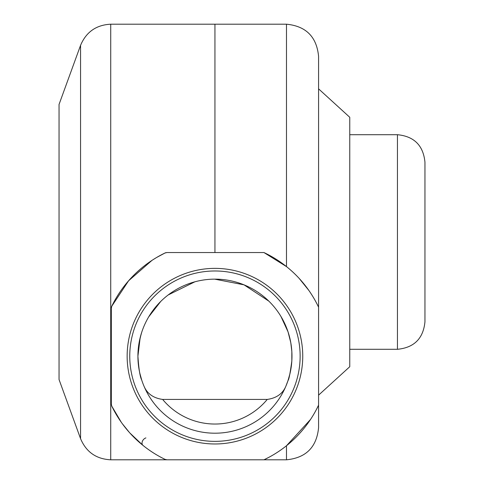 <?xml version="1.0" encoding="UTF-8"?>
<svg xmlns="http://www.w3.org/2000/svg" width="484" height="484" viewBox="0 0 484 484"><rect width="100%" height="100%" fill="white"/><g stroke="black" fill="none" stroke-linecap="round" stroke-linejoin="round"><path stroke-width="0.73" d="M129.815 432.938L143.028 445.437A4.586 3.352 128.9 0 1 142.35 441.39A4.586 3.352 128.9 0 1 145.908 437.911M166.98 252.545L214.944 252.545L214.944 24.2L214.944 252.545L263.955 252.545A114.629 114.629 0 0 1 318.575 307.165L318.575 56.295C316.669 36.802 305.973 26.1 286.48 24.2L286.48 266.599L263.955 252.545L166.98 252.545L164.977 253.005A114.629 114.629 0 0 0 111.78 306.209L128.605 280.774L151.946 260.404M308.852 290.424L299.179 278.421M316.385 409.561L318.575 405.181A114.629 114.629 0 0 1 263.955 459.8L268.977 457.271M263.955 459.8L166.98 459.8L286.48 459.8L286.48 445.752L310.54 419.434M318.575 307.165L318.575 427.705C316.669 447.198 305.973 457.9 286.48 459.8M318.575 317.655L318.575 394.69M138.061 360.949L137.916 356.176C138.751 368.778 140.009 376.721 141.691 380L139.846 373.309M140.166 337.675L137.916 356.176L138.067 351.342M139.876 338.909L141.691 332.345M139.059 342.956L141.092 334.269M148.691 316.875L160.73 301.453M168.178 294.962L194.913 281.791M214.684 279.141L244.009 284.834L268.844 301.139M280.956 316.469L288.047 331.873L290.007 338.861M288.67 333.839L290.811 342.817M291.834 360.937C290.194 373.097 288.936 379.607 288.047 380.472L285.772 386.474C282.559 393.813 276.382 398.126 267.241 399.427L162.654 399.427C153.537 398.151 147.36 393.831 144.123 386.474M137.916 356.176A77.035 77.035 0 0 0 253.465 422.883A77.035 77.035 0 0 0 253.465 289.462A77.035 77.035 0 0 0 137.916 356.176M139.138 369.861L138.291 363.78M288.047 380.472L290.037 373.358M290.781 369.709L291.41 365.511M291.828 360.961L291.834 351.414M291.834 351.444L290.781 342.648L288.047 331.873M166.98 459.8L164.977 459.34A114.629 114.629 0 0 1 111.78 406.143L111.32 404.14L111.32 308.205L111.78 306.209A4.586 4.586 0 0 0 111.405 307.316M111.32 308.205L111.32 317.655M111.32 394.69L111.32 404.14M152.696 259.914L155.981 257.869M156.743 257.415L164.977 253.005A4.586 4.586 0 0 1 166.091 252.636M129.506 432.593L122.373 423.778M121.218 422.163L111.78 406.143M164.977 459.34A4.586 4.586 0 0 0 166.091 459.715M318.575 88.85L349.757 117.279L349.757 366.721L318.575 395.15M80.568 438.679L80.568 45.321L59.048 104.441L59.048 379.559L80.568 438.679C86.2 452.032 96.255 459.074 110.727 459.8L214.944 459.8M397.443 349.297L397.443 134.703C414.153 136.337 423.319 145.502 424.952 162.219L424.952 321.781C423.319 338.498 414.153 347.663 397.443 349.297L349.757 349.297M214.944 268.372A87.804 87.804 0 0 1 240.433 440.198A87.804 87.804 0 0 1 128.097 369.056A87.804 87.804 0 0 1 214.944 268.372M214.944 270.979A85.19 85.19 0 0 1 288.724 398.768A85.19 85.19 0 0 1 141.171 398.768A85.19 85.19 0 0 1 214.944 270.979M162.654 399.427A67.863 67.863 0 0 0 267.241 399.427M286.48 24.2L110.727 24.2L110.727 459.8M80.568 45.321C86.2 31.968 96.255 24.932 110.727 24.2M397.443 134.703L349.757 134.703"/></g></svg>
